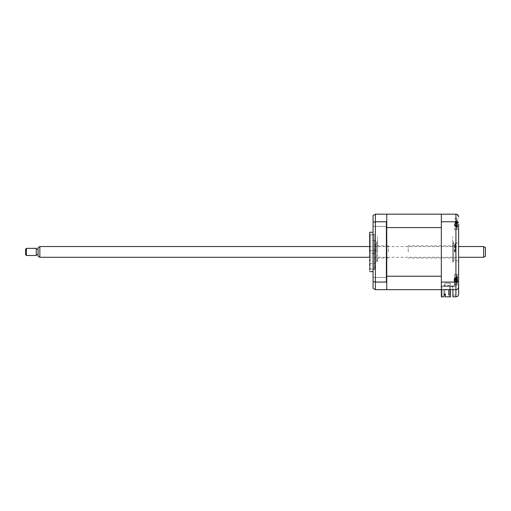 <?xml version="1.0" encoding="UTF-8"?>
<svg xmlns="http://www.w3.org/2000/svg" width="511" height="511" viewBox="0 0 511 511"><rect width="100%" height="100%" fill="white"/><g stroke="black" fill="none" stroke-linecap="round" stroke-linejoin="round"><path stroke-width="0.38" stroke-dasharray="2.56 1.92" d="M373.068 224.182L373.068 226.418L373.068 224.182M386.757 224.182L386.757 226.418L386.757 224.182M373.068 279.658L373.068 281.893L373.068 279.658M386.757 279.658L386.757 281.893L386.757 279.658M373.068 251.923L373.068 232.237L373.068 251.923M369.728 232.237L369.728 271.603M369.491 233.131L369.491 270.709M374.857 251.923L374.857 269.335L374.857 251.923M386.399 221.774L386.399 282.066L386.757 282.513L386.757 221.333L386.399 221.774L375.393 221.774L375.393 214.16L386.399 214.16L386.757 214.518L386.757 227.593L386.757 214.16L455.921 214.16L455.921 289.68L441.338 289.68L455.921 289.68L455.921 296.84L452.88 296.84L452.88 289.68L455.921 289.68C457.588 289.488 458.482 288.594 458.61 286.997L458.61 224.182M386.757 221.333L386.757 214.518M386.399 282.066L375.393 282.066L373.068 281.593L373.068 215.508L375.393 214.16M386.757 289.68L386.757 227.593L386.757 289.322L386.399 289.68L375.393 289.68L373.068 288.332L373.068 281.593M386.757 289.322L386.757 282.513M375.393 289.68L375.393 221.774L373.068 222.253M386.757 287.176L386.757 238.33L386.757 287.176M386.757 238.33L386.757 216.67L386.757 238.33M454.49 224.182L454.49 229.554L454.49 224.182M458.61 279.658L458.61 285.029L458.61 279.658L458.61 285.029L454.49 285.029L454.49 274.292L454.49 285.029L454.49 279.658L454.49 285.029L458.61 285.029M458.61 251.923L458.61 242.974L458.61 251.923M455.384 251.923L455.384 242.974L455.384 251.923M454.132 282.922L454.132 278.444L454.132 282.922M455.921 282.922L455.921 278.444L455.921 284.314L454.132 284.314L455.921 284.314L455.921 278.444L455.921 283.484L454.132 283.484L455.921 283.484L455.921 282.922M458.61 294.151L458.61 286.997C458.437 288.613 457.543 289.507 455.921 289.68M456.777 214.301L458.61 216.849M458.61 222.732C458.482 222.157 457.588 221.838 455.921 221.774L441.338 221.774L441.338 282.066L455.921 282.066C457.588 282.002 458.482 281.682 458.61 281.114M441.338 282.066L441.338 221.774M452.88 289.68L452.88 295.045L452.88 286.358L441.338 286.358L441.338 289.68L452.88 289.68L452.88 286.358L441.338 286.358L441.338 217.028L441.338 289.68L441.338 288.249L442.232 288.249L442.232 287.354L441.338 287.354L441.338 286.013L443.663 286.013L445.266 283.235L443.663 286.013L445.266 283.235L450.376 283.235L450.376 289.68M441.338 279.658C441.338 275.288 441.338 275.288 441.338 279.658C441.338 284.027 441.338 284.027 441.338 279.658C441.338 275.288 441.338 275.288 441.338 279.658C441.338 284.027 441.338 284.027 441.338 279.658C441.338 283.005 441.338 283.005 441.338 279.658C441.338 276.317 441.338 276.317 441.338 279.658C441.338 283.005 441.338 283.005 441.338 279.658C441.338 276.317 441.338 276.317 441.338 279.658M441.338 224.182C441.338 219.819 441.338 219.819 441.338 224.182C441.338 228.551 441.338 228.551 441.338 224.182C441.338 219.819 441.338 219.819 441.338 224.182C441.338 228.551 441.338 228.551 441.338 224.182C441.338 227.529 441.338 227.529 441.338 224.182C441.338 220.841 441.338 220.841 441.338 224.182C441.338 227.529 441.338 227.529 441.338 224.182C441.338 220.841 441.338 220.841 441.338 224.182M455.921 286.358L455.921 295.045L455.921 283.484L455.921 286.358L452.88 286.358L455.921 286.358M452.88 295.045L455.921 295.045L452.88 295.045M453.596 251.923L453.596 242.974L453.596 251.923C453.596 238.132 453.596 238.132 453.596 251.923C453.596 265.714 453.596 265.714 453.596 251.923M452.701 251.923L452.701 243.868L452.701 251.923C452.701 238.132 452.701 238.132 452.701 251.923C452.701 265.714 452.701 265.714 452.701 251.923L452.701 236.708L452.701 251.923M374.857 253.264L369.491 253.264L369.491 250.582L369.491 253.264L369.491 250.582L369.491 253.264L374.857 253.264L374.857 250.582L369.491 250.582L374.857 250.582L374.857 253.264M369.491 235.635L369.491 268.205L369.491 235.635L370.207 234.919L370.207 268.92L370.207 234.919L374.141 234.919L374.141 268.92L374.141 234.919M369.491 268.205L370.207 268.92L374.141 268.92M374.857 263.555L374.857 240.291L374.857 263.555L369.491 263.555L369.491 240.291L369.491 263.555M374.857 240.291L369.491 240.291M456.783 277.812L456.783 284.493L456.783 277.812M457.441 280.718L457.364 280.226A12.226 4.49 -17.2 0 0 457.562 279.792L457.562 278.041A12.226 10.859 -143.1 0 0 457.364 277.096L457.364 276.611A12.226 10.859 -36.9 0 1 457.562 277.505L457.562 278.233A12.226 4.49 -17.2 0 0 457.364 277.907L457.364 279.089A12.226 4.49 -162.8 0 1 457.562 279.523L457.562 281.28A12.226 10.859 -36.9 0 1 457.364 282.219L457.364 282.704A12.226 10.859 -143.1 0 0 457.562 281.81L457.562 281.082A12.226 4.49 -162.8 0 1 457.364 281.408L457.441 280.718M457.364 276.611L455.129 277.709L457.441 277.096M454.886 278.271L455.129 277.773L457.562 277.505L457.632 278.316L454.886 279.102L454.886 278.271L454.886 281.05L455.129 278.878L457.562 279.523M455.129 281.612L457.364 282.219L457.364 282.704L455.129 281.542L457.562 281.81L457.632 280.999L454.886 280.213L457.562 281.082M457.364 279.089L455.129 278.853L457.364 277.907M455.129 278.853L457.562 278.233M454.886 281.05L455.129 281.542L457.562 281.28M457.364 281.408L455.129 280.437L457.562 279.792M455.129 280.462L457.364 280.226M455.129 277.709L457.562 278.041M375.393 251.923L375.393 244.226L375.393 251.923M388.373 251.923L388.373 245.836L388.373 251.923M375.751 251.923L375.751 243.868L375.751 251.923M448.409 295.045L448.945 295.045L448.945 289.68L448.409 289.68L448.409 295.045L448.945 295.045L448.945 289.68L448.945 295.045L448.945 289.68L448.409 289.68L448.945 289.68L448.945 295.045L448.945 289.68L448.409 289.68L448.409 295.045L448.409 289.68L448.945 289.68L448.945 295.045L448.945 289.68L448.409 289.68L448.409 295.045L448.945 295.045L448.409 295.045L448.409 289.68L448.945 289.68L448.945 295.045L448.409 295.045L448.945 295.045L448.409 295.045L448.409 289.68L448.409 295.045L448.945 295.045L448.945 289.68L444.915 289.322L448.945 289.68L448.409 289.68L448.945 289.68L448.945 296.482L448.945 289.68L448.409 289.68L448.409 295.045L448.409 289.68L448.409 295.045L448.945 295.045L448.409 295.045M445.368 296.84L445.368 294.112L444.021 294.112L444.021 296.84L441.338 296.84L444.021 296.84L444.021 294.112L444.021 296.84L441.696 296.84L442.053 296.482L442.053 289.68L441.338 289.68L441.338 296.84L442.053 296.482L442.053 289.68L442.053 296.482L441.696 296.84L442.053 296.482L442.053 289.68L444.915 289.68L441.338 289.68L441.338 288.249L442.232 288.249L442.232 287.354L441.338 287.354L441.338 286.013L443.663 286.013L445.266 283.235L450.376 283.235L445.266 283.235L450.376 283.235L450.376 296.84L449.661 296.84L449.661 286.013L443.663 286.013L449.661 286.013L449.661 296.84L450.376 296.84L445.368 296.84L445.368 294.112L445.368 296.84L449.303 296.84L445.368 296.84M444.021 294.956L444.826 294.956L444.826 289.68L443.931 289.68L443.931 294.956L444.826 294.956L444.826 289.68L443.931 289.68L444.826 289.68L444.826 294.956L444.826 289.68L443.931 289.68L444.826 289.68L444.826 294.956L444.826 289.68L443.931 289.68L443.931 294.956L444.826 294.956L444.826 289.68L443.931 289.68L444.826 289.68L444.826 294.956L443.931 294.956L444.826 294.956L443.931 294.956L443.931 289.68L443.931 294.956L443.931 289.68L444.826 289.68L444.826 294.956L443.931 294.956L443.931 289.68L443.931 294.956L444.826 294.956L444.826 289.68L444.826 294.956L443.931 294.956L443.931 289.68L443.931 294.956L444.826 294.956L443.931 294.956L443.931 289.68L443.931 294.956L443.931 289.68L444.826 289.68L444.826 294.112L444.021 294.112L445.368 294.112M443.931 289.68L444.826 289.68L443.931 289.68M442.053 290.082L441.338 290.082L442.053 290.082L442.053 293.301L442.053 290.082L442.053 293.301L441.338 293.301L441.338 290.082L441.338 293.301L441.338 290.082L442.053 290.082L441.338 290.082L441.338 293.301L442.053 293.301L442.053 290.082M441.338 289.68L441.338 276.247L386.757 276.247M441.338 214.16L441.338 227.593L386.757 227.593M386.757 278.616L386.757 281.842L386.757 278.616M386.757 226.309L386.757 222.279L386.757 226.309M386.757 251.923L386.757 269.776L386.757 251.923M386.757 222.566L386.757 225.932L386.757 222.566M386.757 281.765L386.757 277.997L386.757 281.765M441.517 295.946L441.517 294.86M442.053 293.301L441.338 293.301L442.053 293.301M441.338 294.86L441.338 295.946M448.945 296.482L449.303 296.84L448.945 296.482M444.915 289.322L444.915 289.68L444.915 289.322M449.661 286.013L449.661 286.907L449.661 286.013M450.376 283.235L450.376 296.84L450.376 283.235M441.338 251.923C441.338 240.425 441.338 240.425 441.338 251.923C441.338 263.414 441.338 263.414 441.338 251.923M456.783 227.817L456.783 219.353L456.783 227.817M457.441 222.093L457.364 221.48A12.226 8.84 -23.5 0 1 457.562 222.189L457.562 222.317A12.226 7.742 -20.9 0 0 457.364 221.704L457.364 222.668A12.226 7.742 -159.1 0 1 457.562 223.364L457.562 225.262A12.226 8.84 -23.5 0 1 457.364 226.047L457.364 226.89A12.226 8.84 -156.5 0 0 457.562 226.181L457.562 226.054A12.226 7.742 -159.1 0 1 457.364 226.667L457.364 225.702A12.226 7.742 -20.9 0 0 457.562 225L457.562 223.109A12.226 8.84 -156.5 0 0 457.364 222.323L457.441 222.093M457.562 222.189L455.129 222.649L457.562 223.109M457.364 226.89L455.129 225.773L457.441 226.271M457.364 225.702L455.129 225.575L457.441 226.699L457.364 227.203A12.226 10.661 -145.7 0 0 457.562 226.328L457.562 225.677A12.226 4.944 -162.5 0 1 457.364 226.041L457.364 224.878A12.226 4.944 -17.5 0 0 457.562 224.412L457.562 222.63A12.226 10.661 -145.7 0 0 457.364 221.697L455.129 222.796L457.364 222.668M455.129 225.575L457.562 225M455.129 225.773L457.562 226.181M454.886 225.313L454.886 223.052L455.129 225.721L457.562 225.262M454.886 225.172L457.562 226.054M454.886 223.052L455.129 222.598L457.364 222.323L457.364 223.486A12.226 4.944 -162.5 0 1 457.562 223.959L457.562 225.741A12.226 10.661 -34.3 0 1 457.364 226.667L457.441 226.699M455.129 222.598L457.364 221.48M454.886 223.192L457.562 222.317M455.129 222.796L457.562 223.364M454.847 251.923L454.847 244.226L454.847 251.923M454.49 251.923L454.49 243.868L454.49 251.923M408.232 251.923L408.232 245.836L408.232 251.923M456.783 219.8L456.783 229.017L456.783 219.8M454.886 225.549L455.129 226.034L457.562 226.328L457.632 225.575L454.886 224.783L455.129 223.326L457.562 222.694A12.226 4.944 -17.5 0 0 457.364 222.323L455.129 223.326L457.562 223.959M457.364 221.161L455.129 222.266L457.441 221.665L457.364 221.161A12.226 10.661 -34.3 0 1 457.562 222.042L457.562 222.694L457.562 222.042L455.129 222.336L457.562 222.63M454.886 223.55L455.129 225.07L457.364 224.878M455.129 223.294L457.364 223.486M457.422 226.616L455.129 226.034L457.562 225.741M456.681 226.405L457.364 226.667M455.129 226.098L457.364 227.203M455.129 225.07L457.364 226.041M454.886 222.822L455.129 222.336M454.886 223.582L457.562 222.694M452.197 286.013L454.49 285.483L454.49 286.313L451.916 286.907L450.894 286.192L443.989 286.192A1.252 1.252 0 0 1 445.183 285.298L451.175 285.298L452.197 286.013M456.783 274.899L456.783 284.493L456.783 274.899M457.441 282.391L457.364 282.755A12.226 11.574 -121.2 0 0 457.562 281.791L457.562 280.699A12.226 2.038 -163.8 0 1 457.364 280.814L457.364 279.555A12.226 2.038 -16.2 0 0 457.562 279.325L457.562 277.773A12.226 11.574 -121.2 0 0 457.364 276.783L457.364 276.56A12.226 11.574 -58.8 0 1 457.562 277.53L457.562 278.616A12.226 2.038 -16.2 0 0 457.364 278.501L457.364 279.76A12.226 2.038 -163.8 0 1 457.562 279.99L457.562 281.548A12.226 11.574 -58.8 0 1 457.364 282.538L455.129 281.67L457.562 281.548M455.02 279.951L457.562 280.699L455.129 280.009L457.562 279.325M457.364 276.783L455.129 277.582L457.364 276.783M455.129 277.582L457.562 277.53M454.886 278.176L454.886 281.139L455.129 277.652L457.562 277.773M457.364 279.76L454.886 279.396L457.364 278.501M455.02 279.364L457.562 278.616L455.129 279.306L457.562 279.99M454.886 281.139L455.129 281.67L457.562 281.791M455.129 281.74L457.364 282.538M457.364 280.814L455.129 280.009M455.129 280.022L457.364 279.555M377.546 251.923L377.546 236.708L377.546 251.923C377.546 238.132 377.546 238.132 377.546 251.923C377.546 265.714 377.546 265.714 377.546 251.923M376.652 251.923L376.652 242.974L376.652 251.923C376.652 238.132 376.652 238.132 376.652 251.923C376.652 265.714 376.652 265.714 376.652 251.923M485.45 256.254L485.45 247.586M483.662 246.551L483.662 257.288M39.864 257.288L39.864 246.551M38.076 247.586L38.076 256.254M38.076 254.484L38.076 249.055L38.076 254.484M36.287 254.484L36.287 249.055L36.287 254.484M26.444 255.5L26.444 248.34M36.287 248.34L36.287 255.5M25.55 249.234L25.55 254.606M457.562 224.412L455.129 225.044L457.562 225.677M386.757 226.418L373.068 226.418L386.757 226.418M386.757 281.893L373.068 281.893L386.757 281.893M374.857 269.335L369.491 269.335M374.857 234.511L369.491 234.511M386.757 277.422L373.068 277.422L386.757 277.422M386.757 221.946L373.068 221.946L386.757 221.946M454.49 218.817L458.61 218.817L454.49 218.817M454.49 274.292L458.61 274.292L454.49 274.292M455.384 242.974L458.61 242.974M455.921 278.444L454.132 278.444L455.921 278.444M455.384 260.865L458.61 260.865M454.49 229.554L458.61 229.554L454.49 229.554M452.701 243.868L453.596 242.974M452.701 259.971L453.596 260.865M457.601 277.735A12.526 12.526 0 0 0 456.783 274.829A12.526 12.526 0 0 1 457.39 276.681M457.422 282.155L456.579 281.912M457.422 277.16L456.579 277.403M457.39 282.64A12.526 12.526 0 0 1 456.783 284.493A12.526 12.526 0 0 0 457.601 281.58M388.373 258.004L375.393 258.004M375.393 244.226L375.751 243.868M375.393 259.614L375.751 259.971M388.373 245.836L375.393 245.836M457.652 222.611A12.526 12.526 0 0 0 456.783 219.353A12.526 12.526 0 0 1 457.62 222.355M457.652 225.747L454.886 224.955M457.652 222.624L454.886 223.416M457.62 226.009A12.526 12.526 0 0 1 456.783 229.017A12.526 12.526 0 0 0 457.652 225.76M454.847 244.226L454.49 243.868M454.847 258.004L408.232 258.004M454.847 245.836L408.232 245.836M454.847 259.614L454.49 259.971M457.422 221.755L456.681 221.966M457.434 276.943L455.908 277.377M377.546 243.868L376.652 242.974M377.546 259.971L376.652 260.865M369.491 246.551L458.61 246.551M369.491 257.288L458.61 257.288"/><path stroke-width="0.77" d="M369.728 251.923L369.728 232.237L369.728 251.923M450.376 289.68L450.376 296.84L445.368 296.84L445.368 294.112L444.021 294.112L444.021 296.84L441.338 296.84L441.338 214.16L386.757 214.16L386.757 214.518L386.399 214.16L375.393 214.16L375.393 289.68L386.399 289.68L386.757 289.322L386.757 289.68L455.921 289.68C457.543 289.507 458.437 288.613 458.61 286.997L458.61 294.151C458.437 295.773 457.543 296.667 455.921 296.84L455.921 289.68C457.588 289.488 458.482 288.594 458.61 286.997L458.61 224.182M386.757 276.247L441.338 276.247L441.338 227.593L386.757 227.593L386.757 282.513L386.399 282.066L375.393 282.066L373.068 281.593L373.068 288.332L375.393 289.68M386.399 282.066L386.399 221.774L375.393 221.774L373.068 222.253L373.068 281.593M386.757 227.593L386.757 221.333L386.399 221.774M386.757 282.513L386.757 289.322M373.068 222.253L373.068 215.508L375.393 214.16M386.757 214.518L386.757 221.333M458.61 279.658L458.61 285.029M441.338 221.774L455.921 221.774C457.588 221.838 458.482 222.157 458.61 222.732M441.338 214.16L455.921 214.16C457.588 214.358 458.482 215.252 458.61 216.849M441.338 282.066L455.921 282.066L455.921 214.16L456.777 214.301M458.61 294.151C458.437 295.773 457.543 296.667 455.921 296.84L452.88 296.84L452.88 289.68M455.921 289.68L455.921 282.066C457.588 282.002 458.482 281.682 458.61 281.114M445.368 294.112L444.826 294.112L444.826 294.956L444.021 294.956M441.338 289.68L386.757 289.68M485.45 247.586L485.45 256.254L483.662 257.288L483.662 246.551L485.45 247.586M39.864 257.288L38.076 256.254L38.076 247.586L39.864 246.551L39.864 257.288L369.491 257.288M26.444 248.34L26.444 255.5L36.287 255.5L36.287 248.34L26.444 248.34L25.55 249.234L25.55 254.606L26.444 255.5M373.068 232.237L369.728 232.237M373.068 271.603L369.728 271.603M39.864 246.551L369.491 246.551M458.61 246.551L483.662 246.551M38.076 249.055L36.287 249.055M38.076 254.785L36.287 254.785M458.61 257.288L483.662 257.288"/></g></svg>
